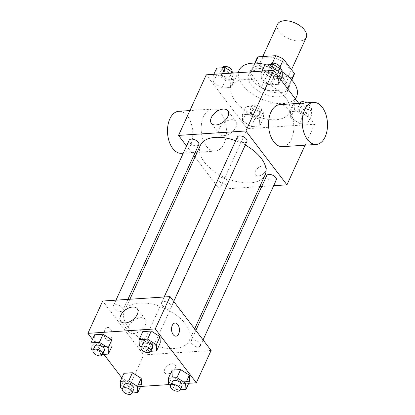 <?xml version="1.0" encoding="UTF-8"?>
<svg xmlns="http://www.w3.org/2000/svg" width="415" height="415" viewBox="0 0 415 415"><rect width="100%" height="100%" fill="white"/><g stroke="black" fill="none" stroke-linecap="round" stroke-linejoin="round"><path stroke-width="0.31" stroke-dasharray="2.08 1.56" d="M277.557 24.277A15.796 8.482 -155.4 0 0 279.29 31.685A15.796 8.482 -155.4 0 0 294.178 40.499A15.796 8.482 -155.4 0 0 306.286 37.428M262.643 68.044A15.796 8.482 -155.4 0 0 277.531 76.858A15.796 8.482 -155.4 0 0 289.639 73.787A15.796 8.482 -155.4 0 0 278.802 59.501A15.796 8.482 -155.4 0 0 260.911 60.632A15.796 8.482 -155.4 0 0 262.643 68.044M292.476 77.569L274.751 78.736A20.392 10.946 -155.4 0 1 266.99 75.198L261.44 87.316A20.392 10.946 -155.4 0 0 269.2 90.854L286.926 89.687L292.476 77.569A20.392 10.946 -155.4 0 0 293.815 75.701M266.99 75.198L256.19 61.026A20.392 10.946 -155.4 0 1 256.735 58.723M269.2 90.854L274.751 78.736M261.44 87.316L250.639 73.144L256.19 61.026M286.926 89.687A20.392 10.946 -155.4 0 0 288.264 87.819A20.392 10.946 -155.4 0 0 288.809 85.516L291.475 79.696M250.639 73.144A20.392 10.946 -155.4 0 1 251.184 70.841A20.392 10.946 -155.4 0 1 252.522 68.973L270.248 67.806A20.392 10.946 -155.4 0 1 278.009 71.344L288.809 85.516M279.99 92.799A21.066 11.309 24.6 0 1 258.068 85.49A21.066 11.309 24.6 0 1 250.572 70.56A21.066 11.309 24.6 0 1 274.434 69.046A21.066 11.309 24.6 0 1 288.876 88.099A21.066 11.309 24.6 0 1 279.99 92.799M278.138 96.835A21.066 11.309 -155.4 0 0 287.03 92.14A21.066 11.309 -155.4 0 0 272.582 73.087A21.066 11.309 -155.4 0 0 248.725 74.601A21.066 11.309 -155.4 0 0 251.034 84.478A21.066 11.309 -155.4 0 0 278.138 96.835M270.248 67.806L272.328 63.267M252.522 68.973L255.209 63.106M278.009 71.344L280.042 66.903M239.149 70.218A31.597 16.963 -155.4 0 0 242.614 85.034A31.597 16.963 -155.4 0 0 272.39 102.661A31.597 16.963 -155.4 0 0 296.606 96.524M282.164 71.894A31.597 16.963 -155.4 0 0 266.596 64.875M235.217 101.193A31.597 16.963 -155.4 0 0 264.993 118.82A31.597 16.963 -155.4 0 0 289.208 112.683A31.597 16.963 -155.4 0 0 267.54 84.105A31.597 16.963 -155.4 0 0 231.746 86.377A31.597 16.963 -155.4 0 0 235.217 101.193M307.748 116.641L307.982 122.814L299.474 123.374L290.728 117.761L290.495 111.588L299.002 111.028L307.748 116.641L307.982 122.814L299.474 123.374L290.728 117.761L290.495 111.588L299.002 111.028L307.748 116.641L311.447 108.559L311.681 114.732L303.173 115.292L294.427 109.679L294.194 103.511L298.66 103.216M278.392 78.124L278.626 84.297L270.118 84.857L261.377 79.244L261.139 73.071L269.646 72.511L278.392 78.124L278.626 84.297L270.118 84.857L261.377 79.244L261.139 73.071L269.646 72.511L278.392 78.124L278.823 77.185M298.79 103.382L314.689 124.246L247.319 128.681L206.265 74.814M259.577 119.816L259.816 125.984L251.308 126.544L242.562 120.936L242.329 114.763L250.836 114.203L259.577 119.816L259.816 125.984L251.308 126.544L242.562 120.936L242.329 114.763L250.836 114.203L259.577 119.816L263.276 111.734L263.515 117.907L255.007 118.467L246.261 112.854L246.028 106.681L254.535 106.121L263.276 111.734M230.226 81.293L230.46 87.466L221.952 88.027L213.206 82.419L212.973 76.246L221.48 75.686L230.226 81.293L230.46 87.466L221.952 88.027L213.206 82.419L212.973 76.246L221.48 75.686L230.226 81.293L233.925 73.216L234.159 79.389L225.651 79.95L216.905 74.337L216.672 68.164M259.754 186.631L219.577 189.276L247.319 128.681M305.103 145.188L314.689 124.246M273.661 185.718L261.72 186.501M255.396 171.25A6.583 3.917 -37.3 0 0 255.422 174.891A6.583 3.917 -37.3 0 0 263.032 174.015A6.583 3.917 -37.3 0 0 265.896 166.913A6.583 3.917 -37.3 0 0 260.625 166.431A6.583 3.917 -37.3 0 0 255.396 171.25A6.583 3.917 -37.3 0 0 255.422 174.886A6.583 3.917 -37.3 0 0 263.032 174.015A6.583 3.917 -37.3 0 0 265.896 166.908A6.583 3.917 -37.3 0 0 260.625 166.431A6.583 3.917 -37.3 0 0 255.396 171.245M200.367 145.307A35.602 19.111 -155.4 0 0 204.273 162A35.602 19.111 -155.4 0 0 237.821 181.858A35.602 19.111 -155.4 0 0 265.102 174.943M245.281 145.068A35.602 19.111 -155.4 0 0 235.699 140.706M219.577 189.276L194.998 157.026M193.81 155.464L186.574 145.966M237.354 137.085A5.265 2.827 -155.4 0 0 237.93 139.554A5.265 2.827 -155.4 0 0 242.894 142.495A5.265 2.827 -155.4 0 0 246.93 141.468M266.705 175.602A5.265 2.827 -155.4 0 0 267.286 178.071A5.265 2.827 -155.4 0 0 272.245 181.013A5.265 2.827 -155.4 0 0 276.281 179.991M219.12 181.246A5.265 2.827 -155.4 0 0 224.079 184.187A5.265 2.827 -155.4 0 0 228.115 183.16A5.265 2.827 -155.4 0 0 224.505 178.398A5.265 2.827 -155.4 0 0 218.539 178.777A5.265 2.827 -155.4 0 0 219.12 181.246M198.764 144.643A5.265 2.827 24.6 0 1 192.799 145.022A5.265 2.827 24.6 0 1 189.183 140.26M279.798 104.632A21.066 12.606 -93.8 0 1 288.581 109.493A21.066 12.606 -93.8 0 1 293.421 132.421A21.066 12.606 -93.8 0 1 282.568 146.671M206.421 146.251A21.066 12.606 86.2 0 0 215.203 151.107A21.066 12.606 86.2 0 0 226.393 129.262A21.066 12.606 86.2 0 0 212.433 109.072A21.066 12.606 86.2 0 0 201.581 123.317A21.066 12.606 86.2 0 0 206.421 146.251M181.521 153.327A21.066 12.606 86.2 0 0 192.71 131.482A21.066 12.606 86.2 0 0 178.751 111.287M219.436 128.214A10.354 6.158 142.7 0 1 227.659 120.635A10.354 6.158 142.7 0 1 235.948 121.393A10.354 6.158 142.7 0 1 231.446 132.567A10.354 6.158 142.7 0 1 219.478 133.946A10.354 6.158 142.7 0 1 219.436 128.214M128.442 327.627A35.602 19.111 -155.4 0 0 161.99 347.49A35.602 19.111 -155.4 0 0 189.271 340.57A35.602 19.111 -155.4 0 0 164.859 308.376A35.602 19.111 -155.4 0 0 124.536 310.934A35.602 19.111 -155.4 0 0 128.442 327.627M122.352 307.8A5.265 2.827 24.6 0 1 122.933 310.275A5.265 2.827 24.6 0 1 116.968 310.648A5.265 2.827 24.6 0 1 113.357 305.886A5.265 2.827 24.6 0 1 117.393 304.864A5.265 2.827 24.6 0 1 122.352 307.8M191.455 343.703A5.265 2.827 -155.4 0 0 196.419 346.639A5.265 2.827 -155.4 0 0 200.455 345.617A5.265 2.827 -155.4 0 0 196.84 340.855A5.265 2.827 -155.4 0 0 190.874 341.234A5.265 2.827 -155.4 0 0 191.455 343.703M143.289 346.878A5.265 2.827 -155.4 0 0 148.248 349.814A5.265 2.827 -155.4 0 0 152.284 348.792A5.265 2.827 -155.4 0 0 148.674 344.03A5.265 2.827 -155.4 0 0 142.708 344.403A5.265 2.827 -155.4 0 0 143.289 346.878M162.099 305.186A5.265 2.827 -155.4 0 0 167.063 308.122A5.265 2.827 -155.4 0 0 171.099 307.1A5.265 2.827 -155.4 0 0 167.489 302.338A5.265 2.827 -155.4 0 0 161.523 302.717A5.265 2.827 -155.4 0 0 162.099 305.186M211.116 350.468L143.746 354.908L102.692 301.036M188.726 383.289L168.983 384.586M140.56 386.458L128.951 387.226L143.746 354.908M164.771 369.194A6.583 3.917 -37.3 0 0 164.797 372.836A6.583 3.917 -37.3 0 0 172.407 371.959A6.583 3.917 -37.3 0 0 175.27 364.858A6.583 3.917 -37.3 0 0 170 364.375A6.583 3.917 -37.3 0 0 164.771 369.194A6.583 3.917 -37.3 0 0 164.797 372.836A6.583 3.917 -37.3 0 0 172.407 371.959A6.583 3.917 -37.3 0 0 175.265 364.852A6.583 3.917 -37.3 0 0 170 364.375A6.583 3.917 -37.3 0 0 164.771 369.189M160.257 342.837L151.75 343.397L143.004 337.784L142.77 331.611L143.004 337.784L151.75 343.397L160.257 342.837M141.448 384.529L132.94 385.089L124.194 379.476L123.955 373.303L124.194 379.476L132.94 385.089L141.448 384.529M128.951 387.226L121.849 377.904M103.921 354.384L92.493 339.387M189.614 381.354L181.106 381.914L172.36 376.301L172.126 370.128L172.36 376.301L181.106 381.914L189.614 381.354M112.092 346.011L103.584 346.572L94.838 340.959L94.604 334.786L94.838 340.959L103.584 346.572L112.092 346.011M105.815 339.081A6.583 3.937 86.2 0 0 108.559 340.596A6.583 3.937 86.2 0 0 112.055 333.769A6.583 3.937 86.2 0 0 107.693 327.461A6.583 3.937 86.2 0 0 104.3 331.912A6.583 3.937 86.2 0 0 105.815 339.081A6.583 3.937 86.2 0 0 108.559 340.596A6.583 3.937 86.2 0 0 112.06 333.769A6.583 3.937 86.2 0 0 107.698 327.461A6.583 3.937 86.2 0 0 104.305 331.912A6.583 3.937 86.2 0 0 105.815 339.081M175.919 336.16L175.924 336.16A6.583 3.937 -93.8 0 1 175.919 336.16A6.583 3.937 -93.8 0 1 171.556 329.852A6.583 3.937 -93.8 0 1 175.057 323.026L175.057 323.026M128.806 326.159A10.354 6.158 142.7 0 1 137.033 318.585A10.354 6.158 142.7 0 1 145.323 319.337A10.354 6.158 142.7 0 1 140.82 330.516A10.354 6.158 142.7 0 1 128.852 331.891A10.354 6.158 142.7 0 1 128.806 326.159M102.697 354.462L99.885 354.649L93.043 350.26M94.859 346.286A5.265 2.827 -155.4 0 0 95.44 348.756A5.265 2.827 -155.4 0 0 100.399 351.692A5.265 2.827 -155.4 0 0 104.435 350.67M99.885 354.649L103.584 346.572M91.139 349.036L94.838 340.959M150.868 351.292L148.051 351.479L141.209 347.085M143.025 343.112A5.265 2.827 -155.4 0 0 143.606 345.581A5.265 2.827 -155.4 0 0 148.565 348.517A5.265 2.827 -155.4 0 0 152.606 347.495M148.051 351.479L151.75 343.397M139.305 345.866L143.004 337.784M132.053 392.984L129.236 393.166L122.394 388.777M124.215 384.804A5.265 2.827 -155.4 0 0 124.791 387.273A5.265 2.827 -155.4 0 0 129.755 390.209A5.265 2.827 -155.4 0 0 133.791 389.187M129.236 393.166L132.94 385.089M120.495 387.553L124.194 379.476M180.219 389.81L177.407 389.996L170.565 385.602M172.381 381.629A5.265 2.827 -155.4 0 0 172.962 384.098A5.265 2.827 -155.4 0 0 177.921 387.039A5.265 2.827 -155.4 0 0 181.957 386.012M177.407 389.996L181.106 381.914M168.661 384.383L172.36 376.301M233.604 73.009L233.925 73.216M221.205 74.052A5.265 2.827 -155.4 0 0 226.17 76.993A5.265 2.827 -155.4 0 0 230.206 75.971A5.265 2.827 -155.4 0 0 226.59 71.204A5.265 2.827 -155.4 0 0 220.63 71.582A5.265 2.827 -155.4 0 0 221.205 74.052M230.46 87.466L234.159 79.389M221.952 88.027L225.651 79.95M213.206 82.419L216.905 74.337M212.973 76.246L213.855 74.311M221.48 75.686L222.367 73.751M222.476 67.546A5.265 2.827 -155.4 0 0 223.052 70.016A5.265 2.827 -155.4 0 0 228.017 72.952A5.265 2.827 -155.4 0 0 232.052 71.93M282.33 76.215L273.817 76.775L265.076 71.162L264.837 64.994M269.371 70.882A5.265 2.827 -155.4 0 0 274.336 73.818A5.265 2.827 -155.4 0 0 278.372 72.796A5.265 2.827 -155.4 0 0 274.761 68.034A5.265 2.827 -155.4 0 0 268.796 68.413A5.265 2.827 -155.4 0 0 269.371 70.882M278.626 84.297L280.737 79.69M270.118 84.857L273.817 76.775M261.377 79.244L265.076 71.162M261.139 73.071L262.026 71.136M269.646 72.511L270.533 70.576M270.642 64.372A5.265 2.827 -155.4 0 0 271.223 66.841A5.265 2.827 -155.4 0 0 276.183 69.777A5.265 2.827 -155.4 0 0 280.218 68.755M250.561 112.574A5.265 2.827 -155.4 0 0 255.521 115.51A5.265 2.827 -155.4 0 0 259.557 114.488A5.265 2.827 -155.4 0 0 255.946 109.726A5.265 2.827 -155.4 0 0 249.98 110.105A5.265 2.827 -155.4 0 0 250.561 112.574M259.816 125.984L263.515 117.907M251.308 126.544L255.007 118.467M242.562 120.936L246.261 112.854M242.329 114.763L246.028 106.681M250.836 114.203L254.535 106.121M252.408 108.533A5.265 2.827 -155.4 0 0 257.373 111.469A5.265 2.827 -155.4 0 0 261.409 110.447A5.265 2.827 -155.4 0 0 257.798 105.685A5.265 2.827 -155.4 0 0 251.832 106.064A5.265 2.827 -155.4 0 0 252.408 108.533M302.95 103.107L311.447 108.559M298.727 109.399A5.265 2.827 -155.4 0 0 303.692 112.335A5.265 2.827 -155.4 0 0 307.728 111.313A5.265 2.827 -155.4 0 0 304.112 106.551A5.265 2.827 -155.4 0 0 298.152 106.93A5.265 2.827 -155.4 0 0 298.727 109.399M307.982 122.814L311.681 114.732M299.474 123.374L303.173 115.292M290.728 117.761L294.427 109.679M290.495 111.588L294.194 103.511M299.002 111.028L302.618 103.128M299.998 102.889A5.265 2.827 -155.4 0 0 300.574 105.358A5.265 2.827 -155.4 0 0 305.539 108.299A5.265 2.827 -155.4 0 0 309.574 107.272A5.265 2.827 -155.4 0 0 306.659 102.863M262.783 56.544L260.911 60.632M291.522 69.673L289.639 73.787M287.03 92.14L288.876 88.099M248.725 74.601L250.572 70.56M288.264 87.819L291.807 80.074M251.184 70.841L254.732 63.101M289.208 112.683L295.464 99.019M231.746 86.377L237.997 72.724M212.433 109.072L189.904 110.556M215.203 151.107L183.254 153.213M235.948 121.393L227.84 110.753M219.478 133.946L211.37 123.307M189.271 340.57L194.64 328.851M124.536 310.934L129.89 299.246M115.977 300.159L113.357 305.886M127.919 299.376L122.933 310.275M200.455 345.617L203.065 339.906M190.874 341.234L195.828 330.413M152.284 348.792L228.115 183.16M142.708 344.403L218.539 178.777M171.099 307.1L173.714 301.389M161.523 302.717L164.143 296.99M145.323 319.337L137.215 308.698M128.852 331.891L120.744 321.252M230.206 75.971L232.021 71.997M220.63 71.582L222.367 67.79M278.372 72.796L280.192 68.823M268.796 68.413L270.533 64.616M259.557 114.488L261.409 110.447M249.98 110.105L251.832 106.064M307.728 111.313L309.574 107.272M298.152 106.93L299.884 103.133"/><path stroke-width="0.62" d="M291.522 69.673L306.286 37.428A15.796 8.482 -155.4 0 0 295.449 23.141A15.796 8.482 -155.4 0 0 277.557 24.277L262.783 56.544M255.209 63.106L258.073 56.85L275.799 55.683A20.392 10.946 -155.4 0 1 283.559 59.221L294.36 73.398A20.392 10.946 -155.4 0 1 293.815 75.701L291.807 80.074M258.073 56.85A20.392 10.946 -155.4 0 0 256.735 58.723L254.732 63.101M272.328 63.267L275.799 55.683M291.475 79.696L294.36 73.398M280.042 66.903L283.559 59.221M295.464 99.019L296.606 96.524A31.597 16.963 -155.4 0 0 282.164 71.894M266.596 64.875A31.597 16.963 -155.4 0 0 239.149 70.218L237.997 72.724M186.574 145.966L178.523 135.409L206.265 74.814L273.635 70.374L298.79 103.382M178.523 135.409L245.893 130.969L286.947 184.841L305.103 145.188M286.947 184.841L273.661 185.718M261.72 186.501L259.754 186.631M194.64 328.851L265.102 174.943A35.602 19.111 -155.4 0 0 245.281 145.068M235.699 140.706A35.602 19.111 -155.4 0 0 200.367 145.307L129.89 299.246M194.998 157.026L193.81 155.464M173.714 301.389L246.93 141.468A5.265 2.827 -155.4 0 0 243.32 136.706A5.265 2.827 -155.4 0 0 237.354 137.085L164.143 296.99M203.065 339.906L276.281 179.991A5.265 2.827 -155.4 0 0 272.671 175.229A5.265 2.827 -155.4 0 0 266.705 175.602L195.828 330.413M115.977 300.159L189.183 140.26A5.265 2.827 24.6 0 1 193.224 139.238A5.265 2.827 24.6 0 1 198.183 142.174A5.265 2.827 24.6 0 1 198.764 144.643L127.919 299.376M245.893 130.969L273.635 70.374M211.323 117.575A10.354 6.158 142.7 0 1 219.551 109.996A10.354 6.158 142.7 0 1 227.84 110.753A10.354 6.158 142.7 0 1 223.337 121.927A10.354 6.158 142.7 0 1 211.37 123.307A10.354 6.158 142.7 0 1 211.323 117.575M316.251 144.451L282.568 146.671A21.066 12.606 -93.8 0 1 268.609 126.482A21.066 12.606 -93.8 0 1 279.798 104.632L313.486 102.412A21.066 12.606 -93.8 0 1 322.268 107.272A21.066 12.606 -93.8 0 1 327.103 130.206A21.066 12.606 -93.8 0 1 316.251 144.451A21.066 12.606 -93.8 0 1 302.291 124.261A21.066 12.606 -93.8 0 1 313.486 102.412M189.904 110.556L178.751 111.287A21.066 12.606 86.2 0 0 167.899 125.538A21.066 12.606 86.2 0 0 172.739 148.466A21.066 12.606 86.2 0 0 181.521 153.327L183.254 153.213M92.493 339.387L87.897 333.354L102.692 301.036L170.062 296.601L211.116 350.468L196.321 382.786L188.726 383.289M168.983 384.586L140.56 386.458M141.209 347.085L139.305 345.866L139.072 339.693L142.77 331.611L151.278 331.051L160.024 336.664L160.257 342.837L160.024 336.664L156.325 344.746L156.559 350.914L150.868 351.292M122.394 388.777L120.495 387.553L120.257 381.385L123.955 373.303L132.463 372.743L141.209 378.356L141.448 384.529L141.209 378.356L137.51 386.432L137.749 392.606L132.053 392.984M87.897 333.354L155.262 328.913L196.321 382.786M121.849 377.904L103.921 354.384M170.565 385.602L168.661 384.383L168.423 378.21L172.126 370.128L180.634 369.568L189.375 375.181L189.614 381.354L189.375 375.181L185.676 383.263L185.915 389.436L180.219 389.81M93.043 350.26L91.139 349.036L90.906 342.868L94.604 334.786L103.112 334.225L111.853 339.838L112.092 346.011L111.853 339.838L108.154 347.915L108.393 354.088L102.697 354.462M155.262 328.913L170.062 296.601M120.698 315.519A10.354 6.158 142.7 0 1 128.925 307.946A10.354 6.158 142.7 0 1 137.215 308.698A10.354 6.158 142.7 0 1 132.712 319.877A10.354 6.158 142.7 0 1 120.744 321.252A10.354 6.158 142.7 0 1 120.698 315.519M175.057 323.026A6.583 3.937 -93.8 0 1 177.802 324.54A6.583 3.937 -93.8 0 1 179.316 331.71A6.583 3.937 -93.8 0 1 175.924 336.16A6.583 3.937 -93.8 0 1 171.561 329.852A6.583 3.937 -93.8 0 1 175.057 323.026A6.583 3.937 -93.8 0 1 177.802 324.54A6.583 3.937 -93.8 0 1 179.311 331.704A6.583 3.937 -93.8 0 1 175.924 336.16M90.906 342.868L99.413 342.302L108.154 347.915M102.588 354.711L104.435 350.67A5.265 2.827 -155.4 0 0 100.824 345.908A5.265 2.827 -155.4 0 0 94.859 346.286L93.012 350.322A5.265 2.827 -155.4 0 0 93.588 352.797A5.265 2.827 -155.4 0 0 98.552 355.733A5.265 2.827 -155.4 0 0 102.588 354.711A5.265 2.827 -155.4 0 0 98.978 349.949A5.265 2.827 -155.4 0 0 93.012 350.322M108.393 354.088L112.092 346.011M94.604 334.786L103.112 334.225L111.853 339.838M99.413 342.302L103.112 334.225M139.072 339.693L147.579 339.133L156.325 344.746M150.754 351.536L152.606 347.495A5.265 2.827 -155.4 0 0 148.99 342.733A5.265 2.827 -155.4 0 0 143.025 343.112L141.178 347.153A5.265 2.827 -155.4 0 0 141.754 349.622A5.265 2.827 -155.4 0 0 146.718 352.558A5.265 2.827 -155.4 0 0 150.754 351.536A5.265 2.827 -155.4 0 0 147.143 346.774A5.265 2.827 -155.4 0 0 141.178 347.153M156.559 350.914L160.257 342.837M142.77 331.611L151.278 331.051L160.024 336.664M147.579 339.133L151.278 331.051M120.257 381.385L128.764 380.825L137.51 386.432M131.939 393.228L133.791 389.187A5.265 2.827 -155.4 0 0 130.18 384.425A5.265 2.827 -155.4 0 0 124.215 384.804L122.363 388.845A5.265 2.827 -155.4 0 0 122.944 391.314A5.265 2.827 -155.4 0 0 127.903 394.25A5.265 2.827 -155.4 0 0 131.939 393.228A5.265 2.827 -155.4 0 0 128.328 388.466A5.265 2.827 -155.4 0 0 122.363 388.845M137.749 392.606L141.448 384.529M123.955 373.303L132.463 372.743L141.209 378.356M128.764 380.825L132.463 372.743M168.423 378.21L176.935 377.65L185.676 383.263M180.11 390.053L181.957 386.012A5.265 2.827 -155.4 0 0 178.346 381.25A5.265 2.827 -155.4 0 0 172.381 381.629L170.534 385.67A5.265 2.827 -155.4 0 0 171.11 388.139A5.265 2.827 -155.4 0 0 176.074 391.075A5.265 2.827 -155.4 0 0 180.11 390.053A5.265 2.827 -155.4 0 0 176.5 385.291A5.265 2.827 -155.4 0 0 170.534 385.67M185.915 389.436L189.614 381.354M172.126 370.128L180.634 369.568L189.375 375.181M176.935 377.65L180.634 369.568M213.855 74.311L216.672 68.164L225.179 67.603L233.604 73.009M222.367 73.751L225.179 67.603M232.021 71.997L232.052 71.93A5.265 2.827 -155.4 0 0 228.442 67.168A5.265 2.827 -155.4 0 0 222.476 67.546L222.367 67.79M262.026 71.136L264.837 64.994L273.345 64.429L282.091 70.042L282.33 76.215L280.737 79.69M278.823 77.185L282.091 70.042M270.533 70.576L273.345 64.429M280.192 68.823L280.218 68.755A5.265 2.827 -155.4 0 0 276.608 63.993A5.265 2.827 -155.4 0 0 270.642 64.372L270.533 64.616M298.66 103.216L302.95 103.107M306.659 102.863A5.265 2.827 -155.4 0 0 299.998 102.889L299.884 103.133"/></g></svg>
